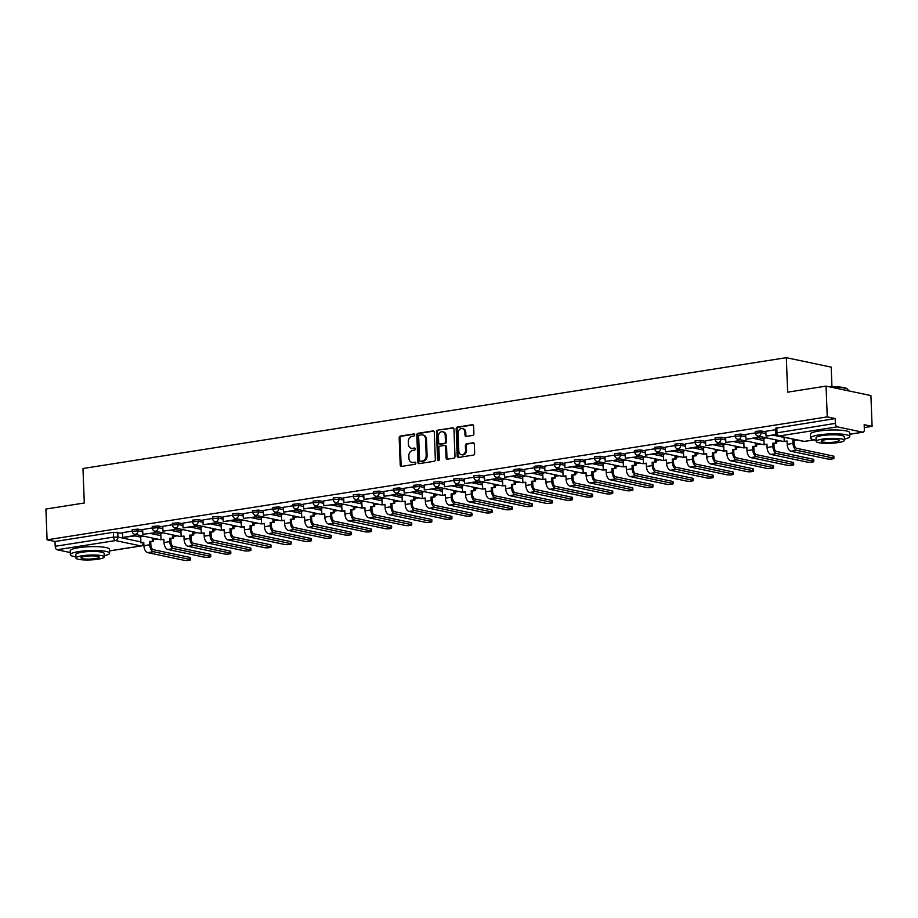 <?xml version="1.0" encoding="UTF-8"?>
<svg xmlns="http://www.w3.org/2000/svg" width="918" height="918" viewBox="0 0 918 918"><rect width="100%" height="100%" fill="white"/><g stroke="black" fill="none" stroke-linecap="round" stroke-linejoin="round"><path stroke-width="1.38" d="M414.752 434.857A1.079 0.872 -78.1 0 0 413.823 433.939L400.386 436.05A1.538 1.251 -78.1 0 0 399.169 437.771L400.225 465.093A1.538 1.251 -78.1 0 0 401.545 466.413L414.982 464.301A1.079 0.872 -78.1 0 0 414.902 462.167L413.169 462.442A4.934 4.005 -78.1 0 1 411.964 462.42A4.934 4.005 -78.1 0 1 408.935 458.22L408.843 455.948A4.934 4.005 -78.1 0 1 412.71 450.451L414.443 450.176A1.079 0.872 -78.1 0 0 414.362 448.053L412.618 448.328A4.934 4.005 -78.1 0 1 411.413 448.294A4.934 4.005 -78.1 0 1 408.384 444.105L408.303 441.833A4.934 4.005 -78.1 0 1 412.159 436.337L413.903 436.061A1.079 0.872 -78.1 0 0 414.752 434.857M472.701 435.419A1.538 1.251 -78.1 0 0 473.906 433.709L473.619 426.032A1.538 1.251 -78.1 0 0 472.288 424.724L457.371 427.077A1.538 1.251 -78.1 0 0 456.154 428.786L457.21 456.12A1.538 1.251 -78.1 0 0 458.53 457.439L473.459 455.087A1.538 1.251 -78.1 0 0 474.663 453.366L474.308 444.105A1.538 1.251 -78.1 0 0 472.988 442.786L466.596 443.796A1.538 1.251 -78.1 0 0 465.392 445.505L465.564 450.107A4.131 3.351 -78.1 0 1 461.329 454.674A4.131 3.351 -78.1 0 1 458.805 451.163L458.105 433.181A4.131 3.351 -78.1 0 1 462.339 428.603A4.131 3.351 -78.1 0 1 464.875 432.114L464.99 435.109A1.538 1.251 -78.1 0 0 466.31 436.429L472.701 435.419M47.082 539.83L45.9 509.054L84.307 502.995L82.976 468.513L786.324 357.676L787.655 392.158L826.062 386.111L827.244 416.887L47.082 539.83L55.023 541.505L55.206 546.302L113.58 537.099L117.952 537.076L140.89 541.907M434.271 432.24A1.538 1.251 -78.1 0 0 432.952 430.921L418.023 433.273A1.538 1.251 -78.1 0 0 416.818 434.983L417.874 462.316A1.538 1.251 -78.1 0 0 419.193 463.636L434.122 461.284A1.538 1.251 -78.1 0 0 435.327 459.562L434.271 432.24M437.691 430.175L452.62 427.822A1.538 1.251 -78.1 0 1 453.94 429.142L454.995 456.464A1.538 1.251 -78.1 0 1 453.79 458.185L447.399 459.184A1.538 1.251 -78.1 0 1 446.079 457.864L445.655 446.791A1.538 1.251 -78.1 0 0 444.323 445.471L440.089 446.137A1.538 1.251 -78.1 0 0 438.884 447.858L439.332 459.39A1.079 0.872 -78.1 0 1 437.553 459.666L436.486 431.885A1.538 1.251 -78.1 0 1 437.691 430.175L453.423 428.029M826.062 386.111L870.918 395.578L872.1 426.354L864.274 427.581M153.501 539.589L157.127 539.015M173.605 536.422L177.231 535.848M193.709 533.255L197.336 532.681M213.814 530.088L217.44 529.514M233.918 526.921L237.544 526.347M254.011 523.753L257.648 523.18M274.115 520.586L277.741 520.013M294.219 517.419L297.845 516.845M314.323 514.252L317.949 513.678M334.427 511.085L338.054 510.511M354.532 507.918L358.158 507.344M374.636 504.739L378.262 504.177M394.74 501.572L398.366 501.01M414.844 498.405L418.47 497.843M434.948 495.238L438.575 494.664M455.053 492.071L458.679 491.497M475.145 488.904L478.783 488.33M495.25 485.737L498.876 485.163M515.354 482.57L518.98 481.996M535.458 479.403L539.084 478.829M555.562 476.235L559.188 475.662M575.666 473.068L579.292 472.495M595.771 469.901L599.397 469.327M615.875 466.734L619.501 466.16M635.979 463.567L639.605 462.993M656.083 460.388L659.709 459.826M676.187 457.221L679.813 456.659M696.28 454.054L699.918 453.492M716.384 450.887L720.01 450.313M736.488 447.72L740.115 447.146M756.593 444.553L760.219 443.979M776.697 441.386L780.323 440.812M831.949 386.742L831.192 367.131L786.324 357.676M827.244 416.887L835.185 418.562L835.369 423.359A3.144 1.756 81 0 0 837.273 426.836L862.668 432.183A3.144 1.756 81 0 0 863.035 432.194A3.144 1.756 81 0 0 864.343 429.475L864.159 424.678L872.1 426.354M55.023 541.505L113.396 532.302L122.587 533.289M135.072 535.928L140.706 537.122M70.261 552.544L57.123 549.767A3.144 1.756 -99 0 1 55.206 546.302M152.319 527.953L142.669 529.502M163.094 532.876L160.788 533.324M172.423 524.786L162.773 526.335M183.198 529.709L180.892 530.156M192.528 521.619L182.808 523.157L183.049 527.942L194.524 526.129L194.467 524.614M203.303 526.542L200.996 526.989M212.632 518.452L202.912 519.99L203.153 524.775L214.628 522.962L214.571 521.447M223.407 523.363L221.1 523.822M232.724 515.285L223.017 516.823L223.258 521.608L234.733 519.795L234.675 518.28M243.511 520.196L241.204 520.655M252.829 512.118L243.178 513.667M263.615 517.029L261.309 517.488M272.933 508.951L263.282 510.5M283.719 513.862L281.413 514.321M293.037 505.784L283.318 507.31L283.57 512.095L295.045 510.293L294.976 508.779M303.824 510.695L301.506 511.154M313.141 502.616L303.422 504.143L303.674 508.928L315.138 507.126L315.081 505.611M323.928 507.528L321.61 507.987M333.245 499.449L323.595 500.987M344.032 504.361L341.714 504.82M353.35 496.282L343.699 497.82M364.136 501.194L361.818 501.653M373.454 493.115L363.735 494.641L363.987 499.426L375.451 497.625L375.393 496.11M384.229 498.026L381.922 498.474M393.558 489.948L383.839 491.474L384.091 496.259L395.555 494.446L395.497 492.932M404.333 494.859L402.027 495.307M413.662 486.781L404.012 488.319M424.437 491.692L422.131 492.14M433.766 483.602L424.105 485.152M444.541 488.525L442.235 488.973M453.859 480.435L444.209 481.984M464.646 485.358L462.339 485.806M473.963 477.268L464.256 478.806L464.497 483.591L475.972 481.778L475.914 480.263M484.75 482.179L482.443 482.639M494.068 474.101L484.348 475.639L484.601 480.424L496.076 478.611L496.018 477.096M504.854 479.012L502.548 479.471M514.172 470.934L504.452 472.472L504.705 477.257L516.18 475.444L516.111 473.929M524.958 475.845L522.64 476.304M534.276 467.767L524.626 469.316M545.062 472.678L542.745 473.137M554.38 464.6L544.73 466.149M565.167 469.511L562.849 469.97M574.484 461.433L564.765 462.959L565.018 467.744L576.481 465.942L576.424 464.428M585.271 466.344L582.953 466.803M594.589 458.266L584.869 459.792L585.122 464.577L596.585 462.775L596.528 461.261M605.364 463.177L603.057 463.636M614.693 455.099L605.042 456.636M625.468 460.01L623.161 460.469M634.797 451.931L625.147 453.469M645.572 456.843L643.266 457.302M654.901 448.764L645.182 450.29L645.423 455.076L656.898 453.274L656.84 451.759M665.676 453.676L663.37 454.123M674.994 445.597L665.286 447.123L665.527 451.908L677.002 450.095L676.945 448.581M685.78 450.509L683.474 450.956M695.098 442.43L685.39 443.956L685.631 448.741L697.106 446.928L697.049 445.414M705.885 447.341L703.578 447.789M715.202 439.252L705.552 440.801M725.989 444.174L723.682 444.622M735.307 436.084L725.656 437.634M746.093 441.007L743.775 441.455M755.411 432.917L745.691 434.455L745.944 439.24L757.407 437.427L757.35 435.912M766.197 437.829L763.879 438.288M775.515 429.75L765.796 431.288L766.048 436.073L776.054 434.489M761.068 430.909L761.137 432.607L755.422 433.135L755.353 431.437L761.068 430.909L765.887 431.919M740.964 434.076L741.033 435.775L735.318 436.302L735.249 434.604L740.964 434.076L745.783 435.086M758.279 437.725L763.902 438.907M720.871 437.243L720.928 438.942L715.214 439.47L715.145 437.771L720.871 437.243L725.679 438.253M738.175 440.892L743.81 442.074M700.767 440.411L700.824 442.109L695.11 442.637L695.041 440.938L700.767 440.411L705.575 441.42M718.071 444.06L723.705 445.241M680.663 443.578L680.72 445.276L675.005 445.804L674.937 444.105L680.663 443.578L685.471 444.587M697.967 447.227L703.601 448.42M660.558 446.745L660.616 448.443L654.901 448.971L654.844 447.273L660.558 446.745L665.366 447.754M677.863 450.394L683.497 451.587M640.454 449.912L640.523 451.61L634.797 452.138L634.74 450.44L640.454 449.912L645.274 450.933M657.758 453.561L663.393 454.754M620.35 453.079L620.419 454.777L614.693 455.305L614.635 453.607L620.35 453.079L625.169 454.1M637.654 456.728L643.288 457.921M600.246 456.246L600.315 457.944L594.589 458.472L594.531 456.774L600.246 456.246L605.065 457.267M617.55 459.895L623.184 461.088M580.142 459.413L580.21 461.123L574.496 461.639L574.427 459.941L580.142 459.413L584.961 460.434M597.446 463.062L603.08 464.256M560.037 462.58L560.106 464.29L554.392 464.806L554.323 463.108L560.037 462.58L564.857 463.601M577.342 466.229L582.976 467.423M539.933 465.747L540.002 467.457L534.287 467.985L534.219 466.275L539.933 465.747L544.753 466.769M557.249 469.408L562.872 470.59M519.829 468.914L519.898 470.624L514.183 471.152L514.114 469.442L519.829 468.914L524.648 469.936M537.145 472.575L542.767 473.757M499.736 472.093L499.794 473.791L494.079 474.319L494.01 472.609L499.736 472.093L504.544 473.103M517.041 475.742L522.675 476.924M479.632 475.26L479.689 476.958L473.975 477.486L473.906 475.788L479.632 475.26L484.44 476.27M496.936 478.909L502.571 480.091M459.528 478.427L459.585 480.125L453.871 480.653L453.802 478.955L459.528 478.427L464.336 479.437M476.832 482.076L482.466 483.258M439.424 481.594L439.481 483.293L433.766 483.82L433.709 482.122L439.424 481.594L444.232 482.604M456.728 485.243L462.362 486.425M419.319 484.761L419.388 486.46L413.662 486.988L413.605 485.289L419.319 484.761L424.139 485.771M436.624 488.41L442.258 489.592M399.215 487.928L399.284 489.627L393.558 490.155L393.501 488.456L399.215 487.928L404.035 488.938M416.52 491.578L422.154 492.771M379.111 491.096L379.18 492.794L373.454 493.322L373.396 491.623L379.111 491.096L383.931 492.105M396.415 494.745L402.05 495.938M359.007 494.263L359.076 495.961L353.361 496.489L353.292 494.791L359.007 494.263L363.826 495.284M376.311 497.912L381.945 499.105M338.903 497.43L338.971 499.128L333.257 499.656L333.188 497.958L338.903 497.43L343.722 498.451M356.207 501.079L361.841 502.272M318.798 500.597L318.867 502.295L313.153 502.823L313.084 501.125L318.798 500.597L323.618 501.618M336.114 504.246L341.737 505.439M298.694 503.764L298.763 505.474L293.049 505.99L292.98 504.292L298.694 503.764L303.514 504.785M316.01 507.413L321.633 508.606M278.602 506.931L278.659 508.641L272.944 509.157L272.875 507.459L278.602 506.931L283.41 507.952M295.906 510.58L301.54 511.774M258.497 510.098L258.555 511.808L252.84 512.336L252.771 510.626L258.497 510.098L263.305 511.119M275.802 513.759L281.436 514.941M238.393 513.265L238.451 514.975L232.736 515.503L232.667 513.793L238.393 513.265L243.201 514.287M255.697 516.926L261.332 518.108M218.289 516.444L218.358 518.142L212.632 518.67L212.574 516.96L218.289 516.444L223.097 517.454M235.593 520.093L241.227 521.275M198.185 519.611L198.254 521.309L192.528 521.837L192.47 520.139L198.185 519.611L203.004 520.621M215.489 523.26L221.123 524.442M178.081 522.778L178.149 524.476L172.423 525.004L172.366 523.306L178.081 522.778L182.9 523.788M195.385 526.427L201.019 527.609M157.976 525.945L158.045 527.643L152.319 528.171L152.262 526.473L157.976 525.945L162.796 526.955M175.281 529.594L180.915 530.776M137.872 529.112L137.941 530.811L132.226 531.338L132.158 529.64L137.872 529.112L142.692 530.122M155.176 532.761L160.811 533.943M132.215 531.132L122.496 532.658L122.748 537.443L134.212 535.63L134.154 534.115M143.001 536.043L140.683 536.491M835.185 418.562L775.458 428.258L775.641 433.055L835.369 423.359M411.413 448.294L412.32 448.489A4.934 4.005 -78.1 0 0 413.525 448.512L412.618 448.328M415.016 448.282L413.525 448.512M411.964 462.42L412.859 462.603A4.934 4.005 -78.1 0 0 414.064 462.638L413.169 462.442M415.556 462.397L414.064 462.638M414.477 434.157L401.281 436.245A1.538 1.251 -78.1 0 0 400.076 437.955L401.12 465.288A1.538 1.251 -78.1 0 0 401.648 466.401M433.755 431.127L418.929 433.457A1.538 1.251 -78.1 0 0 417.713 435.178L418.769 462.5A1.538 1.251 -78.1 0 0 419.296 463.613M419.503 435.178A1.079 0.872 -78.1 0 0 418.654 436.383L419.572 460.366A1.079 0.872 -78.1 0 0 420.501 461.284L422.337 460.997A4.934 4.005 -78.1 0 0 426.193 455.5L425.573 439.102A4.934 4.005 -78.1 0 0 422.544 434.914A4.934 4.005 -78.1 0 0 421.339 434.891L419.503 435.178M420.892 461.375A1.079 0.872 -78.1 0 0 421.396 461.479L420.501 461.284M422.544 434.914L423.439 435.109A4.934 4.005 -78.1 0 1 426.468 439.297L427.099 455.695A4.934 4.005 -78.1 0 1 423.232 461.192L421.396 461.479M444.702 445.482L445.597 445.666A1.538 1.251 -78.1 0 1 446.55 446.974L446.974 458.059A1.538 1.251 -78.1 0 0 447.502 459.172M438.597 430.358A1.538 1.251 -78.1 0 0 437.381 432.08L438.448 459.861A1.079 0.872 -78.1 0 0 438.701 460.526M445.207 435.293A4.131 3.351 -78.1 0 0 442.683 431.781A4.131 3.351 -78.1 0 0 438.437 436.348L438.689 442.694A1.538 1.251 -78.1 0 0 440.009 444.014L444.243 443.348A1.538 1.251 -78.1 0 0 445.448 441.627L445.207 435.293L446.102 435.476A4.131 3.351 -78.1 0 0 443.578 431.976L442.683 431.781M440.181 444.048A1.538 1.251 -78.1 0 0 440.904 444.197L440.009 444.014M446.102 435.476L446.355 441.81A1.538 1.251 -78.1 0 1 445.138 443.532L440.904 444.197M462.339 428.603L463.246 428.798A4.131 3.351 -78.1 0 1 465.77 432.298L465.885 435.304A1.538 1.251 -78.1 0 0 466.413 436.417M461.329 454.674L462.224 454.858A4.131 3.351 -78.1 0 0 466.459 450.29L465.564 450.107M473.78 442.992L467.491 443.979A1.538 1.251 -78.1 0 0 466.287 445.7L466.459 450.29M473.091 424.919L458.266 427.26A1.538 1.251 -78.1 0 0 457.061 428.981L458.105 456.303A1.538 1.251 -78.1 0 0 458.633 457.416M189.911 557.398A3.534 0.608 -2.2 0 1 190.542 557.719L190.623 559.739A3.534 0.608 177.8 0 0 189.992 559.418L153.513 551.718A6.288 3.5 -99 0 1 149.691 544.776L149.565 541.448L150.724 541.7L150.862 545.017A4.246 2.364 81 0 0 153.444 549.71L189.911 557.398L189.992 559.418M143.782 542.79L140.924 542.813L143.759 542.366L143.897 545.694A6.288 3.5 -99 0 0 147.718 552.636L184.185 560.324A3.534 0.608 177.8 0 0 188.156 560.416A3.534 0.608 177.8 0 0 190.623 559.739M153.444 538.246L153.558 541.253L149.565 541.448M153.558 541.253L150.724 541.7M135.325 534.425L135.382 535.882L122.748 537.443M135.382 535.882L134.212 535.63M140.924 542.813L140.683 536.399M152.399 541L152.285 537.994M210.015 554.231A3.534 0.608 -2.2 0 1 210.647 554.552L210.727 556.56A3.534 0.608 177.8 0 0 210.096 556.239L173.617 548.551A6.288 3.5 -99 0 1 169.796 541.609L169.669 538.281L170.828 538.533L170.955 541.849A4.246 2.364 81 0 0 173.548 546.543L210.015 554.231L210.096 556.239M163.886 539.623L161.029 539.646L163.863 539.199L163.989 542.527A6.288 3.5 -99 0 0 167.822 549.469L204.289 557.157A3.534 0.608 177.8 0 0 208.26 557.249A3.534 0.608 177.8 0 0 210.727 556.56M173.548 535.079L173.663 538.086L169.669 538.281M173.663 538.086L170.828 538.533M155.429 531.258L155.486 532.715L142.852 534.276L142.669 529.479M154.316 532.463L154.258 530.948M155.486 532.715L142.852 534.276M161.029 539.646L160.788 533.232M172.504 537.833L172.389 534.827M230.12 551.064A3.534 0.608 -2.2 0 1 230.751 551.385L230.831 553.393A3.534 0.608 177.8 0 0 230.2 553.072L193.721 545.384A6.288 3.5 -99 0 1 189.9 538.441L189.774 535.114L190.933 535.366L191.059 538.682A4.246 2.364 81 0 0 193.641 543.376L230.12 551.064L230.2 553.072M183.99 536.456L181.133 536.479L183.967 536.032L184.093 539.359A6.288 3.5 -99 0 0 187.926 546.302L224.394 553.99A3.534 0.608 177.8 0 0 228.364 554.07A3.534 0.608 177.8 0 0 230.831 553.393M193.652 531.912L193.767 534.919L189.774 535.114M193.767 534.919L190.933 535.366M175.533 528.091L175.59 529.548L162.956 531.109L162.773 526.312M174.42 529.296L174.363 527.781M175.59 529.548L162.956 531.109M181.316 536.514A3.144 3.144 0 0 1 180.203 536.479A3.144 2.547 -78.1 0 0 180.972 536.502A3.144 2.547 101.9 0 0 181.133 536.468L180.892 530.065M192.608 534.666L192.493 531.66M250.224 547.897A3.534 0.608 -2.2 0 1 250.855 548.218L250.935 550.226A3.534 0.608 177.8 0 0 250.293 549.905L213.825 542.217A6.288 3.5 -99 0 1 210.004 535.274L209.866 531.947L211.037 532.188L211.163 535.515A4.246 2.364 81 0 0 213.745 540.209L250.224 547.897L250.293 549.905M204.094 533.289L201.237 533.312L204.071 532.865L204.198 536.181A6.288 3.5 -99 0 0 208.03 543.135L244.498 550.823A3.534 0.608 177.8 0 0 248.468 550.903A3.534 0.608 177.8 0 0 250.935 550.226M213.756 528.745L213.871 531.751L209.866 531.947M213.871 531.751L211.037 532.188M195.637 524.912L195.695 526.381L183.049 527.942M195.695 526.381L194.524 526.129M201.421 533.347A3.144 3.144 0 0 1 200.308 533.312A3.144 2.547 -78.1 0 0 201.076 533.335A3.144 2.547 101.9 0 0 201.237 533.301L200.996 526.898M212.712 531.499L212.586 528.493M270.328 544.73A3.534 0.608 -2.2 0 1 270.959 545.051L271.039 547.059A3.534 0.608 177.8 0 0 270.397 546.738L233.929 539.05A6.288 3.5 -99 0 1 230.108 532.107L229.97 528.779L231.141 529.02L231.267 532.348A4.246 2.364 81 0 0 233.849 537.041L270.328 544.73L270.397 546.738M224.187 530.122L221.341 530.145L224.176 529.697L224.302 533.014A6.288 3.5 -99 0 0 228.134 539.968L264.602 547.656A3.534 0.608 177.8 0 0 268.572 547.736A3.534 0.608 177.8 0 0 271.039 547.059M233.861 525.578L233.975 528.573L229.97 528.779M233.975 528.573L231.141 529.02M215.741 521.745L215.799 523.214L203.153 524.775M215.799 523.214L214.628 522.962M221.525 530.179A3.144 3.144 0 0 1 220.412 530.145A3.144 2.547 -78.1 0 0 221.181 530.168A3.144 2.547 101.9 0 0 221.341 530.134L221.1 523.73M232.805 528.332L232.69 525.326M290.432 541.563A3.534 0.608 -2.2 0 1 291.063 541.884L291.132 543.892A3.534 0.608 177.8 0 0 290.501 543.571L254.034 535.882A6.288 3.5 -99 0 1 250.201 528.94L250.075 525.612L251.245 525.853L251.371 529.181A4.246 2.364 81 0 0 253.953 533.874L290.432 541.563L290.501 543.571M244.291 526.955L241.445 526.966L244.28 526.53L244.406 529.847A6.288 3.5 -99 0 0 248.239 536.789L284.706 544.489A3.534 0.608 177.8 0 0 288.677 544.569A3.534 0.608 177.8 0 0 291.132 543.892M253.965 522.399L254.079 525.406L250.075 525.612M254.079 525.406L251.245 525.853M235.846 518.578L235.892 520.036L223.258 521.608M235.892 520.036L234.733 519.795M241.629 527.012A3.144 3.144 0 0 1 240.516 526.978A3.144 2.547 -78.1 0 0 241.285 526.989A3.144 2.547 101.9 0 0 241.445 526.966L241.193 520.563M252.909 525.165L252.794 522.158M104.193 555.746A19.645 3.385 177.8 0 0 109.598 553.187A19.645 3.385 177.8 0 0 98.995 550.593A19.645 3.385 177.8 0 0 78.753 551.58A19.645 3.385 177.8 0 0 70.342 554.69A19.645 3.385 177.8 0 0 75.93 556.836M109.598 553.187L109.449 549.32A19.645 3.385 177.8 0 0 98.846 546.726A19.645 3.385 177.8 0 0 78.604 547.713A19.645 3.385 177.8 0 0 70.193 550.834L70.342 554.69M75.976 558.041L75.838 554.483A14.137 2.444 -2.2 0 1 81.897 552.234A14.137 2.444 -2.2 0 1 96.47 551.534A14.137 2.444 -2.2 0 1 104.101 553.393L104.239 556.951A14.137 2.444 177.8 0 0 96.608 555.092A14.137 2.444 177.8 0 0 82.035 555.792A14.137 2.444 177.8 0 0 75.976 558.041A14.137 2.444 177.8 0 0 83.607 559.911A14.137 2.444 177.8 0 0 98.18 559.2A14.137 2.444 177.8 0 0 104.239 556.951M84.904 556.4A9.111 1.572 177.8 0 0 81.002 557.846A9.111 1.572 177.8 0 0 85.913 559.051A9.111 1.572 177.8 0 0 95.311 558.592A9.111 1.572 177.8 0 0 99.213 557.146A9.111 1.572 177.8 0 0 94.29 555.941A9.111 1.572 177.8 0 0 84.904 556.4M829.241 386.788A19.175 3.305 -2.2 0 1 847.199 388.819L847.681 389.255A19.645 3.385 177.8 0 0 830.882 387.132M848.048 390.747L848.014 389.829A19.645 3.385 177.8 0 0 847.681 389.255M844.399 439.102A19.645 3.385 177.8 0 0 849.804 436.543A19.645 3.385 177.8 0 0 839.201 433.95A19.645 3.385 177.8 0 0 818.959 434.937A19.645 3.385 177.8 0 0 810.548 438.047A19.645 3.385 177.8 0 0 816.136 440.192M849.804 436.543L849.655 432.676A19.645 3.385 177.8 0 0 839.052 430.083A19.645 3.385 177.8 0 0 818.81 431.07A19.645 3.385 177.8 0 0 810.399 434.18L810.548 438.047M816.182 441.397L816.045 437.84A14.137 2.444 -2.2 0 1 822.103 435.591A14.137 2.444 -2.2 0 1 836.677 434.891A14.137 2.444 -2.2 0 1 844.308 436.75L844.445 440.307A14.137 2.444 177.8 0 0 836.814 438.448A14.137 2.444 177.8 0 0 822.241 439.148A14.137 2.444 177.8 0 0 816.182 441.397A14.137 2.444 177.8 0 0 823.813 443.268A14.137 2.444 177.8 0 0 838.386 442.556A14.137 2.444 177.8 0 0 844.445 440.307M825.11 439.756A9.111 1.572 177.8 0 0 821.208 441.202A9.111 1.572 177.8 0 0 826.12 442.407A9.111 1.572 177.8 0 0 835.518 441.948A9.111 1.572 177.8 0 0 839.419 440.502A9.111 1.572 177.8 0 0 834.508 439.297A9.111 1.572 177.8 0 0 825.11 439.756M310.525 538.396A3.534 0.608 -2.2 0 1 311.168 538.717L311.236 540.725A3.534 0.608 177.8 0 0 310.605 540.404L274.138 532.715A6.288 3.5 -99 0 1 270.305 525.773L270.179 522.445L271.349 522.686L271.476 526.014A4.246 2.364 81 0 0 274.057 530.707L310.525 538.396L310.605 540.404M264.395 523.788L261.55 523.799L264.384 523.352L264.51 526.68A6.288 3.5 -99 0 0 268.331 533.622L304.81 541.322A3.534 0.608 177.8 0 0 308.781 541.402A3.534 0.608 177.8 0 0 311.236 540.725M274.069 519.232L274.184 522.239L270.179 522.445M274.184 522.239L271.349 522.686M255.938 515.411L255.996 516.868L243.362 518.429L243.178 513.644M254.837 516.627L254.779 515.113M255.996 516.868L243.362 518.429M261.733 523.845A3.144 3.144 0 0 1 260.62 523.811A3.144 2.547 -78.1 0 0 261.389 523.822A3.144 2.547 101.9 0 0 261.55 523.799L261.297 517.396M273.013 521.998L272.898 518.991M330.629 535.228A3.534 0.608 -2.2 0 1 331.272 535.55L331.341 537.558A3.534 0.608 177.8 0 0 330.709 537.237L294.242 529.548A6.288 3.5 -99 0 1 290.409 522.606L290.283 519.278L291.454 519.519L291.58 522.847A4.246 2.364 81 0 0 294.162 527.529L330.629 535.228L330.709 537.237M284.5 520.621L281.654 520.632L284.488 520.185L284.614 523.512A6.288 3.5 -99 0 0 288.436 530.455L324.915 538.155A3.534 0.608 177.8 0 0 328.885 538.235A3.534 0.608 177.8 0 0 331.341 537.558M294.173 516.065L294.288 519.072L290.283 519.278M294.288 519.072L291.454 519.519M276.043 512.244L276.1 513.701L263.466 515.262L263.282 510.477M274.941 513.46L274.884 511.946M276.1 513.701L263.466 515.262M281.837 520.678A3.144 3.144 0 0 1 280.724 520.644A3.144 2.547 -78.1 0 0 281.493 520.655A3.144 2.547 101.9 0 0 281.654 520.632L281.401 514.229M293.117 518.831L293.003 515.824M350.733 532.061A3.534 0.608 -2.2 0 1 351.364 532.383L351.445 534.391A3.534 0.608 177.8 0 0 350.814 534.069L314.346 526.381A6.288 3.5 -99 0 1 310.514 519.427L310.387 516.111L311.558 516.352L311.684 519.68A4.246 2.364 81 0 0 314.266 524.362L350.733 532.061L350.814 534.069M304.604 517.454L301.758 517.465L304.592 517.018L304.719 520.345A6.288 3.5 -99 0 0 308.54 527.288L345.019 534.987A3.534 0.608 177.8 0 0 348.978 535.068A3.534 0.608 177.8 0 0 351.445 534.391M314.277 512.898L314.392 515.905L310.387 516.111M314.392 515.905L311.558 516.352M296.147 509.077L296.204 510.534L283.57 512.095M296.204 510.534L295.045 510.293M301.942 517.511A3.144 3.144 0 0 1 300.829 517.477A3.144 2.547 -78.1 0 0 301.597 517.488A3.144 2.547 101.9 0 0 301.758 517.465L301.506 511.062M313.222 515.664L313.107 512.657M370.838 528.894A3.534 0.608 -2.2 0 1 371.469 529.216L371.549 531.224A3.534 0.608 177.8 0 0 370.918 530.902L334.45 523.214A6.288 3.5 -99 0 1 330.618 516.26L330.491 512.944L331.662 513.185L331.788 516.513A4.246 2.364 81 0 0 334.37 521.194L370.838 528.894L370.918 530.902M324.708 514.275L321.862 514.298L324.697 513.851L324.823 517.178A6.288 3.5 -99 0 0 328.644 524.121L365.123 531.82A3.534 0.608 177.8 0 0 369.082 531.901A3.534 0.608 177.8 0 0 371.549 531.224M334.381 509.731L334.496 512.737L330.491 512.944M334.496 512.737L331.662 513.185M316.251 505.91L316.308 507.367L303.674 508.928M316.308 507.367L315.138 507.126M322.034 514.344A3.144 3.144 0 0 1 320.933 514.309A3.144 2.547 -78.1 0 0 321.702 514.321A3.144 2.547 101.9 0 0 321.851 514.298L321.61 507.895M333.326 512.496L333.211 509.49M390.942 525.727A3.534 0.608 -2.2 0 1 391.573 526.048L391.653 528.057A3.534 0.608 177.8 0 0 391.022 527.735L354.543 520.036A6.288 3.5 -99 0 1 350.722 513.093L350.596 509.777L351.766 510.018L351.892 513.346A4.246 2.364 81 0 0 354.474 518.027L390.942 525.727L391.022 527.735M344.812 511.108L341.955 511.131L344.789 510.683L344.927 514.011A6.288 3.5 -99 0 0 348.748 520.954L385.216 528.642A3.534 0.608 177.8 0 0 389.186 528.734A3.534 0.608 177.8 0 0 391.653 528.057M354.486 506.564L354.6 509.57L350.596 509.777M354.6 509.57L351.766 510.018M336.355 502.743L336.413 504.2L323.779 505.761L323.595 500.964M335.242 503.959L335.185 502.444M336.413 504.2L323.779 505.761M341.955 511.131L341.714 504.728M353.43 509.329L353.315 506.323M411.046 522.56A3.534 0.608 -2.2 0 1 411.677 522.881L411.757 524.889A3.534 0.608 177.8 0 0 411.126 524.568L374.647 516.868A6.288 3.5 -99 0 1 370.826 509.926L370.7 506.598L371.859 506.851L371.997 510.178A4.246 2.364 81 0 0 374.578 514.86L411.046 522.56L411.126 524.568M364.916 507.941L362.059 507.964L364.894 507.516L365.031 510.844A6.288 3.5 -99 0 0 368.852 517.786L405.32 525.475A3.534 0.608 177.8 0 0 409.29 525.566A3.534 0.608 177.8 0 0 411.757 524.889M374.578 503.397L374.693 506.403L370.7 506.598M374.693 506.403L371.859 506.851M356.459 499.576L356.517 501.033L343.883 502.594L343.699 497.797M355.346 500.792L355.289 499.277M356.517 501.033L343.883 502.594M362.243 507.998A3.144 3.144 0 0 1 361.141 507.964A3.144 2.547 -78.1 0 0 361.899 507.987A3.144 2.547 101.9 0 0 362.059 507.952L361.818 501.561M373.534 506.162L373.419 503.156M431.15 519.381A3.534 0.608 -2.2 0 1 431.781 519.703L431.862 521.722A3.534 0.608 177.8 0 0 431.231 521.401L394.751 513.701A6.288 3.5 -99 0 1 390.93 506.759L390.804 503.431L391.963 503.684L392.089 507.011A4.246 2.364 81 0 0 394.683 511.693L431.15 519.381L431.231 521.401M385.021 504.774L382.163 504.797L384.998 504.349L385.124 507.677A6.288 3.5 -99 0 0 388.957 514.619L425.424 522.308A3.534 0.608 177.8 0 0 429.394 522.399A3.534 0.608 177.8 0 0 431.862 521.722M394.683 500.23L394.797 503.236L390.804 503.431M394.797 503.236L391.963 503.684M376.564 496.409L376.621 497.866L363.987 499.426M376.621 497.866L375.451 497.625M382.347 504.831A3.144 3.144 0 0 1 381.234 504.797A3.144 2.547 -78.1 0 0 382.003 504.82A3.144 2.547 101.9 0 0 382.163 504.785L381.922 498.394M393.638 502.984L393.524 499.989M451.254 516.214A3.534 0.608 -2.2 0 1 451.885 516.536L451.966 518.555A3.534 0.608 177.8 0 0 451.335 518.234L414.856 510.534A6.288 3.5 -99 0 1 411.034 503.592L410.908 500.264L412.067 500.517L412.193 503.844A4.246 2.364 81 0 0 414.775 508.526L451.254 516.214L451.335 518.234M405.125 501.607L402.268 501.63L405.102 501.182L405.228 504.51A6.288 3.5 -99 0 0 409.061 511.452L445.528 519.14A3.534 0.608 177.8 0 0 449.499 519.232A3.534 0.608 177.8 0 0 451.966 518.555M414.787 497.063L414.902 500.069L410.908 500.264M414.902 500.069L412.067 500.517M396.668 493.241L396.725 494.699L384.091 496.259M396.725 494.699L395.555 494.446M402.451 501.664A3.144 3.144 0 0 1 401.338 501.63A3.144 2.547 -78.1 0 0 402.107 501.653A3.144 2.547 101.9 0 0 402.268 501.618L402.027 495.227M413.743 499.817L413.628 496.81M471.359 513.047A3.534 0.608 -2.2 0 1 471.99 513.369L472.07 515.388A3.534 0.608 177.8 0 0 471.427 515.067L434.96 507.367A6.288 3.5 -99 0 1 431.139 500.425L431.001 497.097L432.171 497.349L432.298 500.666A4.246 2.364 81 0 0 434.88 505.359L471.359 513.047L471.427 515.067M425.229 498.44L422.372 498.463L425.206 498.015L425.332 501.343A6.288 3.5 -99 0 0 429.165 508.285L465.633 515.973A3.534 0.608 177.8 0 0 469.603 516.065A3.534 0.608 177.8 0 0 472.07 515.388M434.891 493.895L435.006 496.902L431.001 497.097M435.006 496.902L432.171 497.349M416.772 490.074L416.829 491.532L404.184 493.092L404 488.296M415.659 491.279L415.602 489.764M416.829 491.532L404.184 493.092M422.555 498.497A3.144 3.144 0 0 1 421.442 498.463A3.144 2.547 -78.1 0 0 422.211 498.485A3.144 2.547 101.9 0 0 422.372 498.451L422.131 492.048M433.847 496.649L433.721 493.643M491.463 509.88A3.534 0.608 -2.2 0 1 492.094 510.201L492.174 512.21A3.534 0.608 177.8 0 0 491.532 511.888L455.064 504.2A6.288 3.5 -99 0 1 451.243 497.258L451.105 493.93L452.276 494.182L452.402 497.499A4.246 2.364 81 0 0 454.984 502.192L491.463 509.88L491.532 511.888M445.322 495.272L442.476 495.295L445.31 494.848L445.437 498.176A6.288 3.5 -99 0 0 449.269 505.118L485.737 512.806A3.534 0.608 177.8 0 0 489.707 512.898A3.534 0.608 177.8 0 0 492.174 512.21M454.995 490.728L455.11 493.735L451.105 493.93M455.11 493.735L452.276 494.182M436.876 486.907L436.934 488.365L424.288 489.925L424.105 485.129M435.763 488.112L435.706 486.597M436.934 488.365L424.288 489.925M442.476 495.295L442.235 488.881M453.94 493.482L453.825 490.476M511.567 506.713A3.534 0.608 -2.2 0 1 512.198 507.034L512.267 509.042A3.534 0.608 177.8 0 0 511.636 508.721L475.168 501.033A6.288 3.5 -99 0 1 471.336 494.091L471.209 490.763L472.38 491.015L472.506 494.332A4.246 2.364 81 0 0 475.088 499.025L511.567 506.713L511.636 508.721M465.426 492.105L462.58 492.128L465.415 491.681L465.541 495.009A6.288 3.5 -99 0 0 469.373 501.951L505.841 509.639A3.534 0.608 177.8 0 0 509.811 509.719A3.534 0.608 177.8 0 0 512.267 509.042M475.099 487.561L475.214 490.568L471.209 490.763M475.214 490.568L472.38 491.015M456.98 483.74L457.026 485.197L444.392 486.758L444.209 481.961M455.867 484.945L455.81 483.43M457.026 485.197L444.392 486.758M462.764 492.163A3.144 3.144 0 0 1 461.651 492.128A3.144 2.547 -78.1 0 0 462.42 492.151A3.144 2.547 101.9 0 0 462.58 492.117L462.328 485.714M474.044 490.315L473.929 487.309M531.66 503.546A3.534 0.608 -2.2 0 1 532.302 503.867L532.371 505.875A3.534 0.608 177.8 0 0 531.74 505.554L495.272 497.866A6.288 3.5 -99 0 1 491.44 490.923L491.314 487.596L492.484 487.837L492.61 491.164A4.246 2.364 81 0 0 495.192 495.858L531.66 503.546L531.74 505.554M485.53 488.938L482.684 488.961L485.519 488.514L485.645 491.83A6.288 3.5 -99 0 0 489.466 498.784L525.945 506.472A3.534 0.608 177.8 0 0 529.915 506.552A3.534 0.608 177.8 0 0 532.371 505.875M495.204 484.394L495.318 487.401L491.314 487.596M495.318 487.401L492.484 487.837M477.073 480.562L477.13 482.03L464.497 483.591M477.13 482.03L475.972 481.778M482.868 488.996A3.144 3.144 0 0 1 481.755 488.961A3.144 2.547 -78.1 0 0 482.524 488.984A3.144 2.547 101.9 0 0 482.684 488.95L482.432 482.547M494.148 487.148L494.033 484.142M551.764 500.379A3.534 0.608 -2.2 0 1 552.406 500.7L552.475 502.708A3.534 0.608 177.8 0 0 551.844 502.387L515.377 494.699A6.288 3.5 -99 0 1 511.544 487.756L511.418 484.429L512.588 484.67L512.714 487.997A4.246 2.364 81 0 0 515.296 492.691L551.764 500.379L551.844 502.387M505.634 485.771L502.789 485.794L505.623 485.347L505.749 488.663A6.288 3.5 -99 0 0 509.57 495.617L546.049 503.305A3.534 0.608 177.8 0 0 550.02 503.385A3.534 0.608 177.8 0 0 552.475 502.708M515.308 481.227L515.423 484.222L511.418 484.429M515.423 484.222L512.588 484.67M497.177 477.394L497.235 478.863L484.601 480.424M497.235 478.863L496.076 478.611M502.972 485.829A3.144 3.144 0 0 1 501.859 485.794A3.144 2.547 -78.1 0 0 502.628 485.817A3.144 2.547 101.9 0 0 502.789 485.783L502.536 479.38M514.252 483.981L514.137 480.975M571.868 497.212A3.534 0.608 -2.2 0 1 572.499 497.533L572.58 499.541A3.534 0.608 177.8 0 0 571.948 499.22L535.481 491.532A6.288 3.5 -99 0 1 531.648 484.589L531.522 481.261L532.692 481.502L532.819 484.83A4.246 2.364 81 0 0 535.401 489.524L571.868 497.212L571.948 499.22M525.739 482.604L522.893 482.616L525.727 482.179L525.853 485.496A6.288 3.5 -99 0 0 529.675 492.438L566.154 500.138A3.534 0.608 177.8 0 0 570.112 500.218A3.534 0.608 177.8 0 0 572.58 499.541M535.412 478.048L535.527 481.055L531.522 481.261M535.527 481.055L532.692 481.502M517.282 474.227L517.339 475.685L504.705 477.257M517.339 475.685L516.18 475.444M523.076 482.661A3.144 3.144 0 0 1 521.963 482.627A3.144 2.547 -78.1 0 0 522.732 482.639A3.144 2.547 101.9 0 0 522.893 482.616L522.64 476.212M534.356 480.814L534.242 477.808M591.972 494.045A3.534 0.608 -2.2 0 1 592.603 494.366L592.684 496.374A3.534 0.608 177.8 0 0 592.053 496.053L555.585 488.365A6.288 3.5 -99 0 1 551.752 481.422L551.626 478.094L552.797 478.335L552.923 481.663A4.246 2.364 81 0 0 555.505 486.356L591.972 494.045L592.053 496.053M545.843 479.437L542.997 479.448L545.831 479.001L545.958 482.329A6.288 3.5 -99 0 0 549.779 489.271L586.258 496.971A3.534 0.608 177.8 0 0 590.217 497.051A3.534 0.608 177.8 0 0 592.684 496.374M555.516 474.881L555.631 477.888L551.626 478.094M555.631 477.888L552.797 478.335M537.386 471.06L537.443 472.518L524.809 474.078L524.626 469.293M536.273 472.277L536.215 470.762M537.443 472.518L524.809 474.078M543.169 479.494A3.144 3.144 0 0 1 542.068 479.46A3.144 2.547 -78.1 0 0 542.836 479.471A3.144 2.547 101.9 0 0 542.986 479.448L542.745 473.045M554.461 477.647L554.346 474.64M612.077 490.878A3.534 0.608 -2.2 0 1 612.708 491.199L612.788 493.207A3.534 0.608 177.8 0 0 612.157 492.886L575.678 485.197A6.288 3.5 -99 0 1 571.857 478.255L571.73 474.927L572.889 475.168L573.027 478.496A4.246 2.364 81 0 0 575.609 483.178L612.077 490.878L612.157 492.886M565.947 476.27L563.09 476.281L565.924 475.834L566.062 479.162A6.288 3.5 -99 0 0 569.883 486.104L606.35 493.804A3.534 0.608 177.8 0 0 610.321 493.884A3.534 0.608 177.8 0 0 612.788 493.207M575.609 471.714L575.735 474.721L571.73 474.927M575.735 474.721L572.889 475.168M557.49 467.893L557.547 469.35L544.913 470.911L544.73 466.126M556.377 469.109L556.319 467.595M557.547 469.35L544.913 470.911M563.273 476.327A3.144 3.144 0 0 1 562.172 476.293A3.144 2.547 -78.1 0 0 562.941 476.304A3.144 2.547 101.9 0 0 563.09 476.281L562.849 469.878M574.565 474.48L574.45 471.473M632.181 487.71A3.534 0.608 -2.2 0 1 632.812 488.032L632.892 490.04A3.534 0.608 177.8 0 0 632.261 489.719L595.782 482.03A6.288 3.5 -99 0 1 591.961 475.076L591.835 471.76L592.994 472.001L593.131 475.329A4.246 2.364 81 0 0 595.713 480.011L632.181 487.71L632.261 489.719M586.051 473.103L583.194 473.114L586.028 472.667L586.166 475.994A6.288 3.5 -99 0 0 589.987 482.937L626.455 490.637A3.534 0.608 177.8 0 0 630.425 490.717A3.534 0.608 177.8 0 0 632.892 490.04M595.713 468.547L595.828 471.554L591.835 471.76M595.828 471.554L592.994 472.001M577.594 464.726L577.651 466.183L565.018 467.744M577.651 466.183L576.481 465.942M583.378 473.16A3.144 3.144 0 0 1 582.276 473.126A3.144 2.547 -78.1 0 0 583.033 473.137A3.144 2.547 101.9 0 0 583.194 473.114L582.953 466.711M594.669 471.313L594.554 468.306M652.285 484.543A3.534 0.608 -2.2 0 1 652.916 484.865L652.996 486.873A3.534 0.608 177.8 0 0 652.365 486.551L615.886 478.863A6.288 3.5 -99 0 1 612.065 471.909L611.939 468.593L613.098 468.834L613.224 472.162A4.246 2.364 81 0 0 615.817 476.844L652.285 484.543L652.365 486.551M606.155 469.924L603.298 469.947L606.132 469.5L606.259 472.827A6.288 3.5 -99 0 0 610.091 479.77L646.559 487.469A3.534 0.608 177.8 0 0 650.529 487.55A3.534 0.608 177.8 0 0 652.996 486.873M615.817 465.38L615.932 468.387L611.939 468.593M615.932 468.387L613.098 468.834M597.698 461.559L597.756 463.016L585.122 464.577M597.756 463.016L596.585 462.775M603.482 469.993A3.144 3.144 0 0 1 602.369 469.959A3.144 2.547 -78.1 0 0 603.137 469.97A3.144 2.547 101.9 0 0 603.298 469.936L603.057 463.544M614.773 468.146L614.658 465.139M672.389 481.376A3.534 0.608 -2.2 0 1 673.02 481.698L673.101 483.706A3.534 0.608 177.8 0 0 672.469 483.384L635.99 475.685A6.288 3.5 -99 0 1 632.169 468.742L632.043 465.426L633.202 465.667L633.328 468.995A4.246 2.364 81 0 0 635.91 473.677L672.389 481.376L672.469 483.384M626.26 466.757L623.402 466.78L626.237 466.333L626.363 469.66A6.288 3.5 -99 0 0 630.196 476.603L666.663 484.291A3.534 0.608 177.8 0 0 670.633 484.383A3.534 0.608 177.8 0 0 673.101 483.706M635.922 462.213L636.036 465.219L632.043 465.426M636.036 465.219L633.202 465.667M617.803 458.392L617.86 459.849L605.226 461.41L605.042 456.613M616.689 459.608L616.632 458.093M617.86 459.849L605.226 461.41M623.402 466.78L623.161 460.377M634.877 464.978L634.763 461.972M692.493 478.209A3.534 0.608 -2.2 0 1 693.124 478.53L693.205 480.539A3.534 0.608 177.8 0 0 692.562 480.217L656.095 472.518A6.288 3.5 -99 0 1 652.273 465.575L652.136 462.247L653.306 462.5L653.432 465.828A4.246 2.364 81 0 0 656.014 470.509L692.493 478.209L692.562 480.217M646.364 463.59L643.507 463.613L646.341 463.165L646.467 466.493A6.288 3.5 -99 0 0 650.3 473.436L686.767 481.124A3.534 0.608 177.8 0 0 690.738 481.216A3.534 0.608 177.8 0 0 693.205 480.539M656.026 459.046L656.14 462.052L652.136 462.247M656.14 462.052L653.306 462.5M637.907 455.225L637.964 456.682L625.319 458.243L625.135 453.446M636.794 456.441L636.736 454.926M637.964 456.682L625.319 458.243M643.69 463.647A3.144 3.144 0 0 1 642.577 463.613A3.144 2.547 -78.1 0 0 643.346 463.636A3.144 2.547 101.9 0 0 643.507 463.601L643.266 457.21M654.982 461.811L654.855 458.805M712.597 475.031A3.534 0.608 -2.2 0 1 713.229 475.352L713.309 477.371A3.534 0.608 177.8 0 0 712.666 477.05L676.199 469.35A6.288 3.5 -99 0 1 672.378 462.408L672.24 459.08L673.41 459.333L673.537 462.661A4.246 2.364 81 0 0 676.118 467.342L712.597 475.031L712.666 477.05M666.457 460.423L663.611 460.446L666.445 459.998L666.571 463.326A6.288 3.5 -99 0 0 670.404 470.268L706.871 477.957A3.534 0.608 177.8 0 0 710.842 478.048A3.534 0.608 177.8 0 0 713.309 477.371M676.13 455.879L676.245 458.885L672.24 459.08M676.245 458.885L673.41 459.333M658.011 452.058L658.068 453.515L645.423 455.076M658.068 453.515L656.898 453.274M663.794 460.48A3.144 3.144 0 0 1 662.681 460.446A3.144 2.547 -78.1 0 0 663.45 460.469A3.144 2.547 101.9 0 0 663.611 460.434L663.37 454.043M675.074 458.633L674.96 455.638M732.702 471.863A3.534 0.608 -2.2 0 1 733.333 472.185L733.402 474.204A3.534 0.608 177.8 0 0 732.771 473.883L696.303 466.183A6.288 3.5 -99 0 1 692.47 459.241L692.344 455.913L693.515 456.166L693.641 459.493A4.246 2.364 81 0 0 696.223 464.175L732.702 471.863L732.771 473.883M686.561 457.256L683.715 457.279L686.549 456.831L686.675 460.159A6.288 3.5 -99 0 0 690.508 467.101L726.976 474.79A3.534 0.608 177.8 0 0 730.946 474.881A3.534 0.608 177.8 0 0 733.402 474.204M696.234 452.712L696.349 455.718L692.344 455.913M696.349 455.718L693.515 456.166M678.115 448.891L678.161 450.348L665.527 451.908M678.161 450.348L677.002 450.095M683.899 457.313A3.144 3.144 0 0 1 682.785 457.279A3.144 2.547 -78.1 0 0 683.554 457.302A3.144 2.547 101.9 0 0 683.715 457.267L683.462 450.876M695.178 455.466L695.064 452.459M752.794 468.696A3.534 0.608 -2.2 0 1 753.437 469.018L753.506 471.037A3.534 0.608 177.8 0 0 752.875 470.716L716.407 463.016A6.288 3.5 -99 0 1 712.575 456.074L712.448 452.746L713.619 452.999L713.745 456.315A4.246 2.364 81 0 0 716.327 461.008L752.794 468.696L752.875 470.716M706.665 454.089L703.819 454.112L706.653 453.664L706.78 456.992A6.288 3.5 -99 0 0 710.601 463.934L747.08 471.623A3.534 0.608 177.8 0 0 751.05 471.714A3.534 0.608 177.8 0 0 753.506 471.037M716.338 449.545L716.453 452.551L712.448 452.746M716.453 452.551L713.619 452.999M698.208 445.723L698.265 447.181L685.631 448.741M698.265 447.181L697.106 446.928M704.003 454.146A3.144 3.144 0 0 1 702.89 454.112A3.144 2.547 -78.1 0 0 703.658 454.135A3.144 2.547 101.9 0 0 703.819 454.1L703.567 447.697M715.283 452.299L715.168 449.292M772.899 465.529A3.534 0.608 -2.2 0 1 773.541 465.851L773.61 467.859A3.534 0.608 177.8 0 0 772.979 467.537L736.511 459.849A6.288 3.5 -99 0 1 732.679 452.907L732.553 449.579L733.723 449.831L733.849 453.148A4.246 2.364 81 0 0 736.431 457.841L772.899 465.529L772.979 467.537M726.769 450.922L723.923 450.945L726.758 450.497L726.884 453.825A6.288 3.5 -99 0 0 730.705 460.767L767.184 468.455A3.534 0.608 177.8 0 0 771.154 468.547A3.534 0.608 177.8 0 0 773.61 467.859M736.443 446.377L736.557 449.384L732.553 449.579M736.557 449.384L733.723 449.831M718.312 442.556L718.369 444.014L705.735 445.574L705.552 440.778M717.21 443.761L717.153 442.246M718.369 444.014L705.735 445.574M723.923 450.945L723.671 444.53M735.387 449.131L735.272 446.125M793.003 462.362A3.534 0.608 -2.2 0 1 793.634 462.683L793.714 464.692A3.534 0.608 177.8 0 0 793.083 464.37L756.616 456.682A6.288 3.5 -99 0 1 752.783 449.74L752.657 446.412L753.827 446.664L753.953 449.981A4.246 2.364 81 0 0 756.535 454.674L793.003 462.362L793.083 464.37M746.873 447.754L744.028 447.777L746.862 447.33L746.988 450.658A6.288 3.5 -99 0 0 750.809 457.6L787.288 465.288A3.534 0.608 177.8 0 0 791.247 465.369A3.534 0.608 177.8 0 0 793.714 464.692M756.547 443.21L756.661 446.217L752.657 446.412M756.661 446.217L753.827 446.664M738.416 439.389L738.474 440.847L725.84 442.407L725.656 437.611M737.315 440.594L737.246 439.079M738.474 440.847L725.84 442.407M744.211 447.812A3.144 3.144 0 0 1 743.098 447.777A3.144 2.547 -78.1 0 0 743.867 447.8A3.144 2.547 101.9 0 0 744.028 447.766L743.775 441.363M755.491 445.964L755.376 442.958M813.107 459.195A3.534 0.608 -2.2 0 1 813.738 459.516L813.818 461.524A3.534 0.608 177.8 0 0 813.187 461.203L776.72 453.515A6.288 3.5 -99 0 1 772.887 446.573L772.761 443.245L773.931 443.486L774.058 446.814A4.246 2.364 81 0 0 776.639 451.507L813.107 459.195L813.187 461.203M766.978 444.587L764.132 444.61L766.966 444.163L767.092 447.479A6.288 3.5 -99 0 0 770.913 454.433L807.392 462.121A3.534 0.608 177.8 0 0 811.351 462.202A3.534 0.608 177.8 0 0 813.818 461.524M776.651 440.043L776.766 443.05L772.761 443.245M776.766 443.05L773.931 443.486M758.52 436.211L758.578 437.679L745.944 439.24M758.578 437.679L757.407 437.427M764.304 444.645A3.144 3.144 0 0 1 763.202 444.61A3.144 2.547 -78.1 0 0 763.971 444.633A3.144 2.547 101.9 0 0 764.12 444.599L763.879 438.196M775.595 442.797L775.48 439.791M833.211 456.028A3.534 0.608 -2.2 0 1 833.842 456.349L833.923 458.357A3.534 0.608 177.8 0 0 833.292 458.036L796.813 450.348A6.288 3.5 -99 0 1 792.991 443.405L792.865 440.078L794.024 440.319L794.162 443.646A4.246 2.364 81 0 0 796.744 448.34L833.211 456.028L833.292 458.036M787.082 441.42L784.224 441.443L787.059 440.996L787.196 444.312A6.288 3.5 -99 0 0 791.018 451.266L827.485 458.954A3.534 0.608 177.8 0 0 831.456 459.034A3.534 0.608 177.8 0 0 833.923 458.357M795.458 439.665L792.865 440.078M796.629 439.917L794.024 440.319M776.307 434.88L766.048 436.073M784.408 441.478A3.144 3.144 0 0 1 783.306 441.443A3.144 2.547 -78.1 0 0 784.075 441.466A3.144 2.547 101.9 0 0 784.224 441.432L784.064 437.266M837.273 426.836L778.9 436.027L804.294 441.386L814.094 439.837M849.712 434.225L862.668 432.183M117.768 532.279L117.952 537.076A3.144 2.547 -78.1 0 1 115.496 540.576L57.123 549.767M109.506 550.869L140.89 545.923L115.496 540.576A3.144 1.756 -99 0 1 113.58 537.099L113.396 532.302M755.422 433.135A3.144 3.144 0 0 0 757.912 436.084A3.144 2.547 101.9 0 0 758.681 436.107A3.144 2.547 101.9 0 0 761.137 432.607L765.956 433.617M773.794 435.281L784.075 437.45M735.318 436.302A3.144 3.144 0 0 0 737.808 439.252A3.144 2.547 101.9 0 0 738.577 439.274A3.144 2.547 101.9 0 0 741.033 435.775L745.852 436.784M753.701 438.448L763.971 440.617M715.214 439.47A3.144 3.144 0 0 0 717.704 442.419A3.144 2.547 101.9 0 0 718.473 442.442A3.144 2.547 101.9 0 0 720.928 438.942L725.748 439.963M733.597 441.615L743.867 443.784M695.11 442.637A3.144 3.144 0 0 0 697.6 445.586A3.144 2.547 101.9 0 0 698.369 445.609A3.144 2.547 101.9 0 0 700.824 442.109L705.644 443.13M713.493 444.782L723.763 446.951M675.005 445.804A3.144 3.144 0 0 0 677.495 448.764A3.144 2.547 101.9 0 0 678.264 448.776A3.144 2.547 101.9 0 0 680.72 445.276L685.539 446.297M693.388 447.95L703.658 450.118M654.901 448.971A3.144 3.144 0 0 0 657.391 451.931A3.144 2.547 101.9 0 0 658.16 451.943A3.144 2.547 101.9 0 0 660.616 448.443L665.435 449.464M673.284 451.117L683.566 453.285M634.797 452.138A3.144 3.144 0 0 0 637.287 455.099A3.144 2.547 101.9 0 0 638.056 455.11A3.144 2.547 101.9 0 0 640.523 451.61L645.331 452.631M653.18 454.284L663.462 456.453M614.693 455.305A3.144 3.144 0 0 0 617.194 458.266A3.144 2.547 101.9 0 0 617.952 458.277A3.144 2.547 101.9 0 0 620.419 454.777L625.227 455.798M633.076 457.451L643.357 459.62M594.589 458.472A3.144 3.144 0 0 0 597.09 461.433A3.144 2.547 101.9 0 0 597.859 461.444A3.144 2.547 101.9 0 0 600.315 457.944L605.123 458.966M612.972 460.618L623.253 462.787M574.496 461.639A3.144 3.144 0 0 0 576.986 464.6A3.144 2.547 101.9 0 0 577.755 464.611A3.144 2.547 101.9 0 0 580.21 461.123L585.018 462.133M592.867 463.785L603.149 465.954M554.392 464.806A3.144 3.144 0 0 0 556.882 467.767A3.144 2.547 101.9 0 0 557.651 467.79A3.144 2.547 101.9 0 0 560.106 464.29L564.926 465.3M572.763 466.952L583.045 469.121M534.287 467.985A3.144 3.144 0 0 0 536.778 470.934A3.144 2.547 101.9 0 0 537.546 470.957A3.144 2.547 101.9 0 0 540.002 467.457L544.822 468.467M552.659 470.119L562.941 472.288M514.183 471.152A3.144 3.144 0 0 0 516.673 474.101A3.144 2.547 101.9 0 0 517.442 474.124A3.144 2.547 101.9 0 0 519.898 470.624L524.717 471.634M532.566 473.286L542.836 475.455M494.079 474.319A3.144 3.144 0 0 0 496.569 477.268A3.144 2.547 101.9 0 0 497.338 477.291A3.144 2.547 101.9 0 0 499.794 473.791L504.613 474.801M512.462 476.465L522.732 478.622M473.975 477.486A3.144 3.144 0 0 0 476.465 480.435A3.144 2.547 101.9 0 0 477.234 480.458A3.144 2.547 101.9 0 0 479.689 476.958L484.509 477.968M492.358 479.632L502.628 481.801M453.871 480.653A3.144 3.144 0 0 0 456.361 483.602A3.144 2.547 101.9 0 0 457.13 483.625A3.144 2.547 101.9 0 0 459.585 480.125L464.405 481.135M472.254 482.799L482.524 484.968M433.766 483.82A3.144 3.144 0 0 0 436.257 486.769A3.144 2.547 101.9 0 0 437.025 486.792A3.144 2.547 101.9 0 0 439.481 483.293L444.301 484.314M452.149 485.966L462.431 488.135M413.662 486.988A3.144 3.144 0 0 0 416.152 489.937A3.144 2.547 101.9 0 0 416.921 489.96A3.144 2.547 101.9 0 0 419.388 486.46L424.196 487.481M432.045 489.133L442.327 491.302M393.558 490.155A3.144 3.144 0 0 0 396.06 493.115A3.144 2.547 101.9 0 0 396.817 493.127A3.144 2.547 101.9 0 0 399.284 489.627L404.092 490.648M411.941 492.3L422.223 494.469M373.454 493.322A3.144 3.144 0 0 0 375.955 496.282A3.144 2.547 101.9 0 0 376.724 496.294A3.144 2.547 101.9 0 0 379.18 492.794L383.988 493.815M391.837 495.468L402.118 497.636M353.361 496.489A3.144 3.144 0 0 0 355.851 499.449A3.144 2.547 101.9 0 0 356.62 499.461A3.144 2.547 101.9 0 0 359.076 495.961L363.884 496.982M371.733 498.635L382.014 500.803M333.257 499.656A3.144 3.144 0 0 0 335.747 502.616A3.144 2.547 101.9 0 0 336.516 502.628A3.144 2.547 101.9 0 0 338.971 499.128L343.791 500.149M351.628 501.802L361.91 503.971M313.153 502.823A3.144 3.144 0 0 0 315.643 505.784A3.144 2.547 101.9 0 0 316.412 505.795A3.144 2.547 101.9 0 0 318.867 502.295L323.687 503.316M331.524 504.969L341.806 507.138M293.049 505.99A3.144 3.144 0 0 0 295.539 508.951A3.144 2.547 101.9 0 0 296.307 508.962A3.144 2.547 101.9 0 0 298.763 505.474L303.583 506.484M311.431 508.136L321.702 510.305M272.944 509.157A3.144 3.144 0 0 0 275.434 512.118A3.144 2.547 101.9 0 0 276.203 512.141A3.144 2.547 101.9 0 0 278.659 508.641L283.478 509.651M291.327 511.303L301.597 513.472M252.84 512.336A3.144 3.144 0 0 0 255.33 515.285A3.144 2.547 101.9 0 0 256.099 515.308A3.144 2.547 101.9 0 0 258.555 511.808L263.374 512.818M271.223 514.47L281.493 516.639M232.736 515.503A3.144 3.144 0 0 0 235.226 518.452A3.144 2.547 101.9 0 0 235.995 518.475A3.144 2.547 101.9 0 0 238.451 514.975L243.27 515.985M251.119 517.637L261.389 519.806M212.632 518.67A3.144 3.144 0 0 0 215.122 521.619A3.144 2.547 101.9 0 0 215.891 521.642A3.144 2.547 101.9 0 0 218.358 518.142L223.166 519.152M231.015 520.816L241.296 522.973M192.528 521.837A3.144 3.144 0 0 0 195.018 524.786A3.144 2.547 101.9 0 0 195.786 524.809A3.144 2.547 101.9 0 0 198.254 521.309L203.062 522.319M210.911 523.983L221.192 526.152M172.423 525.004A3.144 3.144 0 0 0 174.925 527.953A3.144 2.547 101.9 0 0 175.682 527.976A3.144 2.547 101.9 0 0 178.149 524.476L182.957 525.486M190.806 527.15L201.088 529.319M152.319 528.171A3.144 3.144 0 0 0 154.821 531.12A3.144 2.547 101.9 0 0 155.59 531.143A3.144 2.547 101.9 0 0 158.045 527.643L162.853 528.665M170.702 530.317L180.984 532.486M132.226 531.338A3.144 3.144 0 0 0 134.716 534.287A3.144 2.547 101.9 0 0 135.485 534.31A3.144 2.547 101.9 0 0 137.941 530.811L142.749 531.832M150.598 533.484L160.879 535.653M161.029 539.635A3.144 2.547 101.9 0 1 160.868 539.669A3.144 2.547 -78.1 0 1 160.099 539.646A3.144 3.144 0 0 0 161.212 539.681M341.955 511.119A3.144 2.547 101.9 0 1 341.806 511.154A3.144 2.547 -78.1 0 1 341.037 511.142A3.144 3.144 0 0 0 342.139 511.165M442.476 495.284A3.144 2.547 101.9 0 1 442.315 495.318A3.144 2.547 -78.1 0 1 441.547 495.295A3.144 3.144 0 0 0 442.66 495.33M623.402 466.769A3.144 2.547 101.9 0 1 623.242 466.803A3.144 2.547 -78.1 0 1 622.473 466.792A3.144 3.144 0 0 0 623.586 466.814M723.923 450.933A3.144 2.547 101.9 0 1 723.763 450.967A3.144 2.547 -78.1 0 1 722.994 450.945A3.144 3.144 0 0 0 724.107 450.979M776.8 427.765L776.984 432.562A3.144 1.756 -99 0 0 778.9 436.027A3.144 2.547 101.9 0 1 778.131 436.016L803.525 441.363A3.144 3.144 0 0 0 804.661 441.397A3.144 1.756 81 0 0 805.006 441.271M814.289 439.883L804.661 441.397A3.144 1.756 81 0 1 804.294 441.386A3.144 2.547 101.9 0 1 803.525 441.363M143.334 542.859A3.144 2.547 -78.1 0 1 140.89 545.923A3.144 1.756 81 0 0 141.257 545.935A3.144 3.144 0 0 0 143.816 543.617M401.12 465.288L400.225 465.093M400.076 437.955L399.169 437.771M401.281 436.245L400.386 436.05M418.769 462.5L417.874 462.316M417.713 435.178L416.818 434.983M418.929 433.457L418.023 433.273M433.675 431.07L432.952 430.921M423.232 461.192L422.337 460.997M427.099 455.695L426.193 455.5M426.468 439.297L425.573 439.102M453.343 427.972L452.62 427.822M446.974 458.059L446.079 457.864M446.55 446.974L445.655 446.791M438.448 459.861L437.553 459.666M437.381 432.08L436.486 431.885M445.138 443.532L444.243 443.348M446.355 441.81L445.448 441.627M465.885 435.304L464.99 435.109M465.77 432.298L464.875 432.114M466.287 445.7L465.392 445.505M467.491 443.979L466.596 443.796M473.711 442.935L472.988 442.786M458.105 456.303L457.21 456.12M457.061 428.981L456.154 428.786M458.266 427.26L457.371 427.077M473.011 424.873L472.288 424.724M143.897 545.694L149.691 544.776M147.718 552.636L153.513 551.718M163.989 542.527L169.796 541.609M167.822 549.469L173.617 548.551M184.093 539.359L189.9 538.441M187.926 546.302L193.721 545.384M204.198 536.181L210.004 535.274M208.03 543.135L213.825 542.217M224.302 533.014L230.108 532.107M228.134 539.968L233.929 539.05M244.406 529.847L250.201 528.94M248.239 536.789L254.034 535.882M264.51 526.68L270.305 525.773M268.331 533.622L274.138 532.715M284.614 523.512L290.409 522.606M288.436 530.455L294.242 529.548M304.719 520.345L310.514 519.427M308.54 527.288L314.346 526.381M324.823 517.178L330.618 516.26M328.644 524.121L334.45 523.214M344.927 514.011L350.722 513.093M348.748 520.954L354.543 520.036M365.031 510.844L370.826 509.926M368.852 517.786L374.647 516.868M385.124 507.677L390.93 506.759M388.957 514.619L394.751 513.701M405.228 504.51L411.034 503.592M409.061 511.452L414.856 510.534M425.332 501.343L431.139 500.425M429.165 508.285L434.96 507.367M445.437 498.176L451.243 497.258M449.269 505.118L455.064 504.2M465.541 495.009L471.336 494.091M469.373 501.951L475.168 501.033M485.645 491.83L491.44 490.923M489.466 498.784L495.272 497.866M505.749 488.663L511.544 487.756M509.57 495.617L515.377 494.699M525.853 485.496L531.648 484.589M529.675 492.438L535.481 491.532M545.958 482.329L551.752 481.422M549.779 489.271L555.585 488.365M566.062 479.162L571.857 478.255M569.883 486.104L575.678 485.197M586.166 475.994L591.961 475.076M589.987 482.937L595.782 482.03M606.259 472.827L612.065 471.909M610.091 479.77L615.886 478.863M626.363 469.66L632.169 468.742M630.196 476.603L635.99 475.685M646.467 466.493L652.273 465.575M650.3 473.436L656.095 472.518M666.571 463.326L672.378 462.408M670.404 470.268L676.199 469.35M686.675 460.159L692.47 459.241M690.508 467.101L696.303 466.183M706.78 456.992L712.575 456.074M710.601 463.934L716.407 463.016M726.884 453.825L732.679 452.907M730.705 460.767L736.511 459.849M746.988 450.658L752.783 449.74M750.809 457.6L756.616 456.682M767.092 447.479L772.887 446.573M770.913 454.433L776.72 453.515M787.196 444.312L792.991 443.405M791.018 451.266L796.813 450.348M160.099 539.646L134.716 534.287M180.203 536.479L154.821 531.12M200.308 533.312L174.925 527.953M220.412 530.145L195.018 524.786M240.516 526.978L215.122 521.619M260.62 523.811L235.226 518.452M280.724 520.644L255.33 515.285M300.829 517.477L275.434 512.118M320.933 514.309L295.539 508.951M341.037 511.142L315.643 505.784M361.141 507.964L335.747 502.616M381.234 504.797L355.851 499.449M401.338 501.63L375.955 496.282M421.442 498.463L396.06 493.115M441.547 495.295L416.152 489.937M461.651 492.128L436.257 486.769M481.755 488.961L456.361 483.602M501.859 485.794L476.465 480.435M521.963 482.627L496.569 477.268M542.068 479.46L516.673 474.101M562.172 476.293L536.778 470.934M582.276 473.126L556.882 467.767M602.369 469.959L576.986 464.6M622.473 466.792L597.09 461.433M642.577 463.613L617.194 458.266M662.681 460.446L637.287 455.099M682.785 457.279L657.391 451.931M702.89 454.112L677.495 448.764M722.994 450.945L697.6 445.586M743.098 447.777L717.704 442.419M763.202 444.61L737.808 439.252M783.306 441.443L757.912 436.084M775.641 433.055A3.144 3.144 0 0 0 778.131 436.016M849.712 434.294L863.035 432.194M109.506 550.938L141.257 545.935M421.132 461.467L420.237 461.284M440.525 444.186L439.63 444.002"/></g></svg>
